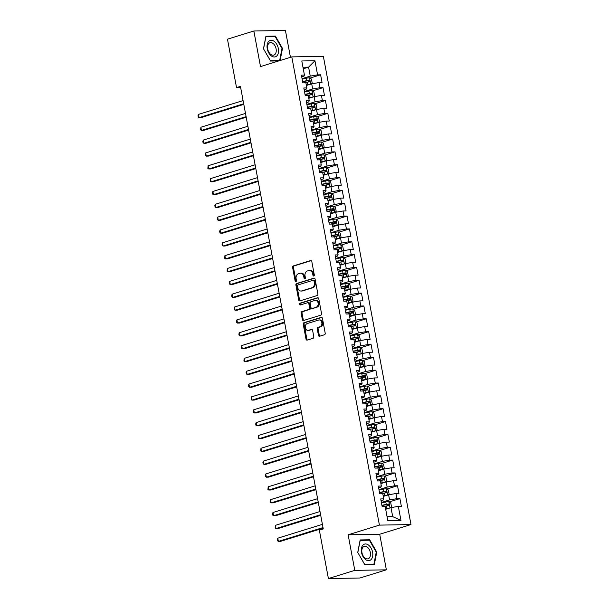 <?xml version="1.0" encoding="UTF-8"?>
<svg xmlns="http://www.w3.org/2000/svg" width="609" height="609" viewBox="0 0 609 609"><rect width="100%" height="100%" fill="white"/><g stroke="black" fill="none" stroke-linecap="round" stroke-linejoin="round"><path stroke-width="0.91" d="M313.795 276.014A0.906 0.693 -91 0 0 314.305 274.925L311.8 261.535A1.294 0.99 -91 0 0 310.605 260.568L293.332 265.92A1.294 0.99 -91 0 0 292.609 267.473L295.114 280.871A0.906 0.693 -91 0 0 296.461 280.452L296.134 278.716A4.141 3.159 -91 0 1 298.448 273.738L299.887 273.289A4.141 3.159 -91 0 1 300.572 273.182A4.141 3.159 -91 0 1 303.716 276.372L304.036 278.107A0.906 0.693 -91 0 0 305.383 277.689L305.056 275.953A4.141 3.159 -91 0 1 307.37 270.975L308.809 270.525A4.141 3.159 -91 0 1 309.494 270.419A4.141 3.159 -91 0 1 312.638 273.608L312.957 275.344A0.906 0.693 -91 0 0 313.795 276.014M318.446 335.293A1.294 0.99 -91 0 0 319.641 336.252L324.483 334.752A1.294 0.99 -91 0 0 325.206 333.192L322.427 318.317A1.294 0.99 -91 0 0 321.232 317.358L303.96 322.709A1.294 0.99 -91 0 0 303.236 324.262L306.022 339.137A1.294 0.99 -91 0 0 307.218 340.104L313.072 338.292A1.294 0.99 -91 0 0 313.795 336.731L312.6 330.367A1.294 0.99 -91 0 0 311.405 329.4L308.504 330.299A3.464 2.642 -91 0 1 307.933 330.39A3.464 2.642 -91 0 1 305.254 327.353A3.464 2.642 -91 0 1 307.24 323.554L318.614 320.037A3.464 2.642 -91 0 1 319.177 319.946A3.464 2.642 -91 0 1 321.864 322.983A3.464 2.642 -91 0 1 319.87 326.782L317.974 327.368A1.294 0.99 -91 0 0 317.251 328.921L318.446 335.293L319.299 335.277A1.294 0.99 -91 0 0 319.892 336.176M354.796 570.374L386.365 569.826L379.712 534.253L348.135 534.801L354.796 570.374L328.403 578.55L319.344 530.135L323.257 528.924L240.433 86.379L236.528 87.589L240.646 87.521M348.135 534.801L379.415 525.118L291.787 56.888L323.356 56.332L410.984 524.562L379.415 525.118M290.447 57.299L285.423 30.45L253.854 31.006L260.507 66.579L291.787 56.888M253.854 31.006L227.462 39.174L236.528 87.589M317.152 295.548A1.294 0.99 -91 0 0 317.875 293.995L315.089 279.12A1.294 0.99 -91 0 0 313.894 278.153L296.629 283.505A1.294 0.99 -91 0 0 295.898 285.058L298.684 299.933A1.294 0.99 -91 0 0 299.879 300.899L317.152 295.548M318.758 298.722L321.537 313.597A1.294 0.99 -91 0 1 320.814 315.15L303.548 320.501A1.294 0.99 -91 0 1 302.353 319.535L301.166 313.171A1.294 0.99 -91 0 1 301.889 311.61L308.892 309.441A1.294 0.99 -91 0 0 309.616 307.888L308.824 303.663A1.294 0.99 -91 0 0 307.629 302.703L300.336 304.957A0.906 0.693 -91 0 1 300.009 303.191L317.563 297.755A1.294 0.99 -91 0 1 318.758 298.722M309.973 78.104L320.608 74.808L317.578 74.861L314.937 60.733L301.79 60.961L304.439 75.09L301.409 75.143L302.848 82.847L305.878 82.794L306.837 87.932L303.815 87.985L305.254 95.689L308.283 95.636L309.243 100.774L306.213 100.828L307.659 108.531L310.689 108.478L311.648 113.617L308.618 113.67L310.057 121.374L313.087 121.32L314.054 126.459L311.024 126.512L312.463 134.216L315.492 134.163L316.452 139.301L313.422 139.354L314.868 147.058L317.898 147.005L318.857 152.143L315.827 152.197L317.274 159.901L320.296 159.847L321.263 164.986L318.233 165.039L319.672 172.743L322.701 172.69L323.661 177.828L320.638 177.881L322.077 185.585L325.107 185.532L326.066 190.67L323.036 190.724L324.483 198.427L327.513 198.374L328.472 203.513L325.442 203.566L326.881 211.27L329.911 211.216L330.877 216.355L327.848 216.408L329.286 224.112L332.316 224.059L333.275 229.197L330.245 229.25L331.692 236.954L334.722 236.901L335.681 242.039L332.651 242.093L334.097 249.797L337.12 249.743L338.086 254.882L335.057 254.935L336.495 262.639L339.525 262.586L340.484 267.724L337.455 267.777L338.901 275.481L341.931 275.428L342.89 280.566L339.86 280.62L341.306 288.323L344.336 288.27L345.295 293.409L342.266 293.462L343.704 301.166L346.734 301.112L347.701 306.251L344.671 306.304L346.11 314.008L349.14 313.955L350.099 319.093L347.069 319.146L348.515 326.85L351.545 326.797L352.504 331.935L349.475 331.989L350.913 339.693L353.943 339.639L354.91 344.778L351.88 344.831L353.319 352.535L356.349 352.482L357.308 357.62L354.278 357.673L355.725 365.377L358.754 365.324L359.713 370.462L356.684 370.516L358.13 378.219L361.16 378.166L362.119 383.305L359.089 383.358L360.528 391.062L363.558 391.008L364.525 396.147L361.495 396.2L362.934 403.904L365.963 403.851L366.923 408.989L363.893 409.042L365.339 416.746L368.369 416.693L369.328 421.831L366.298 421.885L367.737 429.589L370.767 429.535L371.734 434.674L368.704 434.727L370.143 442.431L373.172 442.378L374.132 447.516L371.102 447.569L372.548 455.273L375.578 455.22L376.537 460.358L373.507 460.412L374.954 468.115L377.983 468.062L378.943 473.201L375.913 473.254L377.352 480.958L380.381 480.904L381.348 486.043L378.318 486.096L379.757 493.8L382.787 493.747L383.746 498.885L380.716 498.938L382.163 506.642L385.192 506.589L387.834 520.718L400.973 520.482L392.691 516.622L391.008 507.632L385.695 509.276M320.608 74.808L322.047 82.512L319.017 82.565L319.984 87.704L312.661 88.975L304.47 91.51M312.379 90.947L323.014 87.65L319.984 87.704M323.014 87.65L324.452 95.354L321.423 95.407L322.382 100.546L315.066 101.817L306.875 104.352M314.777 103.789L325.412 100.493L322.382 100.546M325.412 100.493L326.858 108.196L323.828 108.25L324.787 113.388L317.464 114.659L309.281 117.194M317.182 116.631L327.817 113.335L324.787 113.388M327.817 113.335L329.256 121.039L326.234 121.092L327.193 126.23L319.87 127.502L311.679 130.037M319.588 129.473L330.223 126.177L327.193 126.23M330.223 126.177L331.661 133.881L328.632 133.934L329.598 139.073L322.275 140.344L314.084 142.879M321.986 142.316L332.621 139.019L329.598 139.073M332.621 139.019L334.067 146.723L331.037 146.777L331.996 151.915L324.673 153.186L316.49 155.721M324.391 155.158L335.026 151.862L331.996 151.915M335.026 151.862L336.472 159.566L333.443 159.619L334.402 164.757L327.079 166.029L318.888 168.564M326.797 168L337.432 164.704L334.402 164.757M337.432 164.704L338.87 172.408L335.841 172.461L336.807 177.6L329.484 178.871L321.293 181.406M329.203 180.843L339.837 177.546L336.807 177.6M339.837 177.546L341.276 185.25L338.246 185.303L339.205 190.442L331.882 191.713L323.699 194.248M331.601 193.685L342.235 190.389L339.205 190.442M342.235 190.389L343.682 198.092L340.652 198.146L341.611 203.284L334.288 204.555L326.104 207.09M334.006 206.527L344.641 203.231L341.611 203.284M344.641 203.231L346.079 210.935L343.057 210.988L344.016 216.126L336.693 217.398L328.502 219.933M336.412 219.369L347.046 216.073L344.016 216.126M347.046 216.073L348.485 223.777L345.455 223.83L346.422 228.969L339.099 230.24L330.908 232.775M338.81 232.212L349.444 228.915L346.422 228.969M349.444 228.915L350.891 236.619L347.861 236.673L348.82 241.811L341.497 243.082L333.313 245.617M341.215 245.054L351.85 241.758L348.82 241.811M351.85 241.758L353.296 249.462L350.266 249.515L351.226 254.653L343.902 255.925L335.711 258.46M343.621 257.896L354.255 254.6L351.226 254.653M354.255 254.6L355.694 262.304L352.664 262.357L353.631 267.496L346.308 268.767L338.117 271.302M346.026 270.739L356.661 267.442L353.631 267.496M356.661 267.442L358.1 275.146L355.07 275.199L356.029 280.338L348.706 281.609L340.522 284.144M348.424 283.581L359.059 280.285L356.029 280.338M359.059 280.285L360.505 287.988L357.475 288.042L358.435 293.18L351.111 294.452L342.928 296.986M350.83 296.423L361.464 293.127L358.435 293.18M361.464 293.127L362.903 300.831L359.881 300.884L360.84 306.022L353.517 307.294L345.326 309.829M353.235 309.265L363.87 305.969L360.84 306.022M363.87 305.969L365.309 313.673L362.279 313.726L363.246 318.865L355.922 320.136L347.731 322.671M355.633 322.1L366.268 318.812L363.246 318.865M366.268 318.812L367.714 326.515L364.684 326.569L365.644 331.707L358.32 332.978L350.137 335.513M358.039 334.942L368.673 331.654L365.644 331.707M368.673 331.654L370.12 339.358L367.09 339.411L368.049 344.549L360.726 345.821L352.535 348.356M360.444 347.785L371.079 344.496L368.049 344.549M371.079 344.496L372.518 352.2L369.488 352.253L370.455 357.392L363.131 358.663L354.94 361.198M362.85 360.627L373.484 357.338L370.455 357.392M373.484 357.338L374.923 365.042L371.893 365.096L372.853 370.234L365.529 371.505L357.346 374.04M365.248 373.469L375.882 370.181L372.853 370.234M375.882 370.181L377.329 377.884L374.299 377.938L375.258 383.076L367.935 384.348L359.752 386.882M367.653 386.312L378.288 383.023L375.258 383.076M378.288 383.023L379.727 390.727L376.705 390.78L377.664 395.919L370.341 397.19L362.149 399.725M370.059 399.154L380.694 395.865L377.664 395.919M380.694 395.865L382.132 403.569L379.102 403.622L380.069 408.761L372.746 410.032L364.555 412.567M372.457 411.996L383.091 408.708L380.069 408.761M383.091 408.708L384.538 416.411L381.508 416.465L382.467 421.603L375.144 422.874L366.961 425.409M374.862 424.838L385.497 421.55L382.467 421.603M385.497 421.55L386.943 429.254L383.914 429.307L384.873 434.445L377.55 435.717L369.358 438.252M377.268 437.681L387.903 434.392L384.873 434.445M387.903 434.392L389.341 442.096L386.312 442.149L387.278 447.288L379.955 448.559L371.764 451.094M379.673 450.523L390.308 447.234L387.278 447.288M390.308 447.234L391.747 454.938L388.717 454.992L389.676 460.13L382.353 461.401L374.17 463.936M382.071 463.365L392.706 460.077L389.676 460.13M392.706 460.077L394.152 467.781L391.123 467.834L392.082 472.972L384.759 474.244L376.575 476.778M384.477 476.208L395.112 472.919L392.082 472.972M395.112 472.919L396.55 480.623L393.521 480.676L394.487 485.815L387.164 487.086L378.973 489.621M386.882 489.05L397.517 485.761L394.487 485.815M397.517 485.761L398.956 493.465L395.926 493.518L396.885 498.657L389.57 499.92L381.379 502.463M389.28 501.892L399.915 498.604L396.885 498.657M399.915 498.604L401.361 506.307L398.332 506.361L400.973 520.482M381.051 500.72L383.251 500.035L383.746 498.885M398.332 506.361L391.008 507.632M378.646 487.878L380.846 487.192L381.348 486.043M389.57 499.92L388.603 494.79L383.289 496.434M395.926 493.518L388.603 494.79M376.248 475.035L378.448 474.35L378.943 473.201M387.164 487.086L386.205 481.947L380.884 483.592M393.521 480.676L386.205 481.947M373.842 462.193L376.042 461.508L376.537 460.358M384.759 474.244L383.799 469.105L378.486 470.749M391.123 467.834L383.799 469.105M371.437 449.351L373.637 448.666L374.132 447.516M382.353 461.401L381.394 456.263L376.08 457.907M388.717 454.992L381.394 456.263M369.039 436.508L371.239 435.823L371.734 434.674M379.955 448.559L378.988 443.421L373.675 445.065M386.312 442.149L378.988 443.421M366.633 423.666L368.833 422.981L369.328 421.831M377.55 435.717L376.59 430.578L371.269 432.223M383.914 429.307L376.59 430.578M364.228 410.824L366.428 410.139L366.923 408.989M375.144 422.874L374.185 417.736L368.871 419.38M381.508 416.465L374.185 417.736M361.822 397.981L364.022 397.296L364.525 396.147M372.746 410.032L371.779 404.894L366.466 406.538M379.102 403.622L371.779 404.894M359.424 385.139L361.624 384.454L362.119 383.305M370.341 397.19L369.381 392.051L364.06 393.696M376.705 390.78L369.381 392.051M357.019 372.297L359.219 371.612L359.713 370.462M367.935 384.348L366.976 379.209L361.662 380.853M374.299 377.938L366.976 379.209M354.613 359.455L356.813 358.77L357.308 357.62M365.529 371.505L364.57 366.367L359.257 368.011M371.893 365.096L364.57 366.367M352.215 346.612L354.415 345.927L354.91 344.778M363.131 358.663L362.165 353.524L356.851 355.169M369.488 352.253L362.165 353.524M349.81 333.77L352.01 333.085L352.504 331.935M360.726 345.821L359.767 340.682L354.446 342.327M367.09 339.411L359.767 340.682M347.404 320.928L349.604 320.243L350.099 319.093M358.32 332.978L357.361 327.84L352.048 329.484M364.684 326.569L357.361 327.84M344.998 308.085L347.199 307.4L347.701 306.251M355.922 320.136L354.956 314.998L349.642 316.642M362.279 313.726L354.956 314.998M342.601 295.243L344.801 294.558L345.295 293.409M353.517 307.294L352.558 302.155L347.237 303.8M359.881 300.884L352.558 302.155M340.195 282.401L342.395 281.716L342.89 280.566M351.111 294.452L350.152 289.313L344.839 290.957M357.475 288.042L350.152 289.313M337.789 269.559L339.989 268.873L340.484 267.724M348.706 281.609L347.747 276.471L342.433 278.115M355.07 275.199L347.747 276.471M335.392 256.716L337.592 256.031L338.086 254.882M346.308 268.767L345.341 263.628L340.028 265.273M352.664 262.357L345.341 263.628M332.986 243.874L335.186 243.189L335.681 242.039M343.902 255.925L342.943 250.786L337.622 252.431M350.266 249.515L342.943 250.786M330.58 231.032L332.78 230.347L333.275 229.197M341.497 243.082L340.538 237.944L335.224 239.588M347.861 236.673L340.538 237.944M328.175 218.189L330.375 217.504L330.877 216.355M339.099 230.24L338.132 225.102L332.818 226.746M345.455 223.83L338.132 225.102M325.777 205.347L327.977 204.662L328.472 203.513M336.693 217.398L335.734 212.259L330.413 213.904M343.057 210.988L335.734 212.259M323.371 192.505L325.571 191.82L326.066 190.67M334.288 204.555L333.329 199.417L328.015 201.061M340.652 198.146L333.329 199.417M320.966 179.663L323.166 178.977L323.661 177.828M331.882 191.713L330.923 186.575L325.609 188.219M338.246 185.303L330.923 186.575M318.568 166.82L320.768 166.135L321.263 164.986M329.484 178.871L328.517 173.732L323.204 175.377M335.841 172.461L328.517 173.732M316.162 153.978L318.362 153.293L318.857 152.143M327.079 166.029L326.119 160.89L320.806 162.534M333.443 159.619L326.119 160.89M313.757 141.136L315.957 140.451L316.452 139.301M324.673 153.186L323.714 148.048L318.4 149.692M331.037 146.777L323.714 148.048M311.351 128.293L313.551 127.608L314.054 126.459M322.275 140.344L321.308 135.206L315.995 136.85M328.632 133.934L321.308 135.206M308.953 115.451L311.153 114.766L311.648 113.617M319.87 127.502L318.91 122.363L313.589 124.008M326.234 121.092L318.91 122.363M306.548 102.609L308.748 101.924L309.243 100.774M317.464 114.659L316.505 109.521L311.191 111.165M323.828 108.25L316.505 109.521M304.142 89.767L306.342 89.081L306.837 87.932M315.066 101.817L314.099 96.679L308.786 98.323M321.423 95.407L314.099 96.679M301.744 76.924L303.944 76.239L304.439 75.09M312.661 88.975L311.701 83.836L306.38 85.481M319.017 82.565L311.701 83.836M328.403 578.55L359.98 577.994L386.365 569.826M379.712 534.253L410.984 524.562M387.088 516.714L392.691 516.622M303.259 68.787L308.573 67.142L302.97 67.241M317.578 74.861L310.255 76.133L302.064 78.668M310.255 76.133L308.573 67.142L314.937 60.733M280.125 60.497L282.485 48.408L275.413 36.098L265.905 36.266L263.469 48.743L270.548 61.052L278.808 60.908M369.671 539.772L360.163 539.939L357.734 552.416L364.806 564.726L374.314 564.558L376.75 552.081L369.671 539.772L368.156 540.244M314.069 275.839A0.906 0.693 -91 0 1 313.818 275.329L313.49 273.593A4.141 3.159 -91 0 0 310.346 270.404L309.494 270.419M300.572 273.182L301.425 273.167A4.141 3.159 -91 0 1 304.569 276.357L304.896 278.092A0.906 0.693 -91 0 0 305.147 278.602M311.207 260.629L294.185 265.905A1.294 0.99 -91 0 0 293.462 267.458L295.974 280.856A0.906 0.693 -91 0 0 296.225 281.366M314.495 278.214L297.481 283.489A1.294 0.99 -91 0 0 296.758 285.042L299.537 299.917A1.294 0.99 -91 0 0 300.13 300.823M314.008 280.916A0.906 0.693 -91 0 0 313.171 280.247L298.014 284.943A0.906 0.693 -91 0 0 297.504 286.032L297.847 287.859A4.141 3.159 -91 0 0 300.991 291.049A4.141 3.159 -91 0 0 301.668 290.942L312.029 287.73A4.141 3.159 -91 0 0 314.343 282.751L314.008 280.916L314.861 280.901A0.906 0.693 -91 0 0 314.023 280.231M300.991 291.049L301.843 291.033A4.141 3.159 -91 0 0 302.521 290.927L301.668 290.942M314.861 280.901L315.203 282.736A4.141 3.159 -91 0 1 312.881 287.714L302.521 290.927M308.481 302.688A1.294 0.99 -91 0 1 309.676 303.647L310.468 307.872A1.294 0.99 -91 0 1 309.745 309.425L302.742 311.595A1.294 0.99 -91 0 0 302.018 313.155L303.206 319.519A1.294 0.99 -91 0 0 303.8 320.425M318.164 297.816L300.861 303.175A0.906 0.693 -91 0 0 300.686 304.85M316.155 307.195A3.464 2.642 -91 0 0 318.142 303.396A3.464 2.642 -91 0 0 315.462 300.359A3.464 2.642 -91 0 0 314.891 300.45L310.887 301.691A1.294 0.99 -91 0 0 310.164 303.244L310.955 307.469A1.294 0.99 -91 0 0 312.151 308.436L317.007 307.18A3.464 2.642 -91 0 0 318.994 303.381A3.464 2.642 -91 0 0 316.315 300.344L315.462 300.359M312.577 308.428A1.294 0.99 -91 0 0 313.003 308.42L312.151 308.436M317.007 307.18L313.003 308.42M319.177 319.946L320.037 319.931A3.464 2.642 -91 0 1 322.717 322.968A3.464 2.642 -91 0 1 320.722 326.767L318.834 327.353A1.294 0.99 -91 0 0 318.104 328.906L319.299 335.277M307.933 330.39L308.786 330.375A3.464 2.642 -91 0 0 309.357 330.284L308.504 330.299M312.006 329.461L309.357 330.284M321.834 317.418L304.812 322.694A1.294 0.99 -91 0 0 304.089 324.247L306.875 339.122A1.294 0.99 -91 0 0 307.469 340.028M281.982 48.568L282.485 48.408M273.898 36.57L275.413 36.098M376.24 552.241L376.75 552.081M310.818 84.111L312.166 82.9L311.443 79.048L309.494 77.792A3.494 0.487 169.4 0 0 306.479 78.188L302.14 79.071M309.151 84.628L306.319 85.131M310.445 84.225A3.494 0.487 169.4 0 0 307.682 84.613L306.274 84.895M243.09 100.576L198.465 114.401L199.067 117.606L201.198 117.567L243.798 104.375M303.982 82.832L307.225 82.169A3.494 0.487 -10.6 0 1 309.479 81.827L309.189 80.281A3.494 0.487 169.4 0 0 306.936 80.632L302.597 81.507M302.643 81.751L307.789 80.715L308.702 81.545M198.465 114.401L198.016 115.74L198.26 117.027L199.067 117.606L243.691 103.781M313.216 96.953L314.564 95.742L313.848 91.89L311.899 90.634A3.494 0.487 169.4 0 0 308.885 91.03L304.546 91.913M311.557 97.47L308.717 97.973M312.843 97.067A3.494 0.487 169.4 0 0 310.08 97.455L308.679 97.737M245.496 113.419L200.871 127.243L201.472 130.448L203.604 130.41L246.203 117.217M306.388 95.674L309.623 95.012A3.494 0.487 -10.6 0 1 311.884 94.669L311.595 93.124A3.494 0.487 169.4 0 0 309.342 93.474L305.002 94.349M305.048 94.593L310.187 93.558L311.1 94.387M200.871 127.243L200.658 129.869L201.472 130.448L246.097 116.623M315.622 109.795L316.969 108.585L316.246 104.733L314.305 103.477A3.494 0.487 169.4 0 0 311.283 103.873L306.951 104.756M313.962 110.313L311.123 110.815M315.249 109.909A3.494 0.487 169.4 0 0 312.486 110.298L311.077 110.579M247.893 126.261L203.277 140.085L203.878 143.29L206.009 143.252L248.609 130.06M308.786 108.516L312.029 107.854A3.494 0.487 -10.6 0 1 314.29 107.511L314 105.966A3.494 0.487 169.4 0 0 311.739 106.316L307.408 107.192M307.454 107.435L312.592 106.4L313.506 107.23M203.277 140.085L202.82 141.425L203.063 142.712L203.878 143.29L248.495 129.466M276.912 55.815A8.579 5.412 72.8 0 0 276.806 44.381A8.579 5.412 72.8 0 0 268.66 41.458A8.579 5.412 72.8 0 0 268.759 52.899A8.579 5.412 72.8 0 0 276.912 55.815M275.017 54.353A6.493 4.103 72.8 0 0 275.428 46.665A6.493 4.103 72.8 0 0 269.97 42.714A6.493 4.103 72.8 0 0 268.767 43.475A6.493 4.103 72.8 0 0 268.363 51.164A6.493 4.103 72.8 0 0 273.814 55.114A6.493 4.103 72.8 0 0 275.017 54.353M263.568 48.796L265.927 36.707L275.146 36.548L281.997 48.476L279.638 60.565L270.426 60.725L263.514 48.819M278.511 60.915L279.638 60.565M371.17 559.488A8.579 5.412 72.8 0 0 371.064 548.054A8.579 5.412 72.8 0 0 362.918 545.131A8.579 5.412 72.8 0 0 363.025 556.565A8.579 5.412 72.8 0 0 371.17 559.488M369.275 558.019A6.493 4.103 72.8 0 0 369.686 550.33A6.493 4.103 72.8 0 0 364.228 546.38A6.493 4.103 72.8 0 0 363.025 547.148A6.493 4.103 72.8 0 0 362.621 554.837A6.493 4.103 72.8 0 0 368.072 558.788A6.493 4.103 72.8 0 0 369.275 558.019M357.833 552.47L360.193 540.381L369.404 540.221L376.255 552.15L373.896 564.239L364.684 564.398L357.772 552.485M372.769 564.589L373.896 564.239M318.027 122.637L319.375 121.427L318.652 117.575L316.703 116.319A3.494 0.487 169.4 0 0 313.688 116.715L309.349 117.598M316.36 123.155L313.528 123.657M317.654 122.752A3.494 0.487 169.4 0 0 314.891 123.14L313.483 123.421M250.299 139.103L205.675 152.928L206.276 156.132L208.407 156.094L251.015 142.902M311.191 121.358L314.434 120.696A3.494 0.487 -10.6 0 1 316.688 120.354L316.398 118.808A3.494 0.487 169.4 0 0 314.145 119.158L309.806 120.034M309.852 120.278L314.998 119.242L315.911 120.072M205.675 152.928L205.225 154.267L205.469 155.554L206.276 156.132L250.9 142.308M320.425 135.48L321.78 134.269L321.057 130.417L319.108 129.161A3.494 0.487 169.4 0 0 316.094 129.557L311.755 130.44M318.766 135.997L315.934 136.5M320.052 135.594A3.494 0.487 169.4 0 0 317.297 135.982L315.888 136.264M252.705 151.945L208.08 165.77L208.681 168.975L210.813 168.937L253.413 155.744M313.597 134.201L316.84 133.538A3.494 0.487 -10.6 0 1 319.093 133.196L318.804 131.651A3.494 0.487 169.4 0 0 316.551 132.001L312.211 132.876M312.257 133.12L317.396 132.084L318.309 132.914M208.08 165.77L207.867 168.396L208.681 168.975L253.306 155.15M322.831 148.322L324.178 147.112L323.463 143.26L321.514 142.004A3.494 0.487 169.4 0 0 318.492 142.399L314.16 143.282M321.171 148.84L318.332 149.342M322.458 148.436A3.494 0.487 169.4 0 0 319.695 148.824L318.286 149.106M255.11 164.788L210.486 178.612L211.087 181.817L213.219 181.779L255.818 168.586M315.995 147.043L319.238 146.381A3.494 0.487 -10.6 0 1 321.499 146.038L321.209 144.493A3.494 0.487 169.4 0 0 318.949 144.843L314.617 145.718M314.663 145.962L319.801 144.927L320.715 145.757M210.486 178.612L210.272 181.238L211.087 181.817L255.711 167.993M325.236 161.164L326.584 159.954L325.861 156.102L323.912 154.846A3.494 0.487 169.4 0 0 320.897 155.242L316.566 156.125M323.569 161.682L320.737 162.184M324.863 161.278A3.494 0.487 169.4 0 0 322.1 161.667L320.692 161.948M257.508 177.63L212.884 191.454L213.485 194.659L215.624 194.621L258.224 181.429M318.4 159.885L321.643 159.223A3.494 0.487 -10.6 0 1 323.897 158.88L323.615 157.335A3.494 0.487 169.4 0 0 321.354 157.685L317.023 158.561M317.061 158.804L322.207 157.769L323.12 158.599M212.884 191.454L212.434 192.794L212.678 194.081L213.485 194.659L258.109 180.835M327.634 174.007L328.989 172.796L328.266 168.944L326.317 167.688A3.494 0.487 169.4 0 0 323.303 168.084L318.964 168.967M325.975 174.524L323.143 175.027M327.269 174.121A3.494 0.487 169.4 0 0 324.506 174.509L323.097 174.791M259.914 190.472L215.289 204.297L215.891 207.502L218.022 207.463L260.622 194.271M320.806 172.728L324.049 172.065A3.494 0.487 -10.6 0 1 326.302 171.723L326.013 170.177A3.494 0.487 169.4 0 0 323.76 170.528L319.421 171.403M319.466 171.647L324.612 170.611L325.526 171.441M215.289 204.297L214.84 205.636L215.084 206.923L215.891 207.502L260.515 193.677M330.04 186.849L331.387 185.638L330.672 181.787L328.723 180.53A3.494 0.487 169.4 0 0 325.708 180.926L321.369 181.809M328.38 187.366L325.541 187.869M329.667 186.963A3.494 0.487 169.4 0 0 326.904 187.351L325.503 187.633M262.319 203.315L217.695 217.131L218.296 220.344L220.428 220.306L263.027 207.113M323.212 185.57L326.447 184.908A3.494 0.487 -10.6 0 1 328.708 184.565L328.418 183.02A3.494 0.487 169.4 0 0 326.165 183.37L321.826 184.245M321.872 184.489L327.01 183.454L327.924 184.283M217.695 217.131L217.482 219.765L218.296 220.344L262.921 206.52M332.445 199.691L333.793 198.481L333.07 194.629L331.129 193.373A3.494 0.487 169.4 0 0 328.106 193.769L323.775 194.652M330.786 200.209L327.947 200.711M332.072 199.805A3.494 0.487 169.4 0 0 329.309 200.194L327.901 200.475M264.717 216.157L220.1 229.974L220.694 233.186L222.833 233.148L265.433 219.956M325.609 198.412L328.852 197.75A3.494 0.487 -10.6 0 1 331.113 197.407L330.824 195.862A3.494 0.487 169.4 0 0 328.563 196.212L324.232 197.088M324.277 197.331L329.416 196.296L330.329 197.126M220.1 229.974L219.643 231.321L219.887 232.608L220.694 233.186L265.318 219.362M334.851 212.533L336.198 211.323L335.475 207.471L333.526 206.215A3.494 0.487 169.4 0 0 330.512 206.611L326.173 207.494M333.184 213.051L330.352 213.553M334.478 212.648A3.494 0.487 169.4 0 0 331.715 213.036L330.306 213.317M267.123 228.999L222.498 242.816L223.1 246.028L225.231 245.99L267.838 232.798M328.015 211.254L331.258 210.592A3.494 0.487 -10.6 0 1 333.511 210.25L333.222 208.704A3.494 0.487 169.4 0 0 330.969 209.054L326.63 209.93M326.675 210.174L331.821 209.138L332.735 209.968M222.498 242.816L222.049 244.163L222.293 245.45L223.1 246.028L267.724 232.204M337.249 225.376L338.604 224.165L337.881 220.313L335.932 219.057A3.494 0.487 169.4 0 0 332.917 219.453L328.578 220.336M335.589 225.893L332.75 226.396M336.876 225.49A3.494 0.487 169.4 0 0 334.12 225.878L332.712 226.16M269.528 241.842L224.904 255.658L225.505 258.871L227.637 258.833L270.236 245.64M330.421 224.097L333.663 223.434A3.494 0.487 -10.6 0 1 335.917 223.092L335.628 221.547A3.494 0.487 169.4 0 0 333.374 221.897L329.035 222.772M329.081 223.016L334.219 221.981L335.133 222.81M224.904 255.658L224.691 258.292L225.505 258.871L270.13 245.046M339.655 238.218L341.002 237.008L340.286 233.156L338.338 231.9A3.494 0.487 169.4 0 0 335.315 232.295L330.984 233.178M337.995 238.728L335.156 239.238M339.282 238.332A3.494 0.487 169.4 0 0 336.518 238.713L335.11 239.002M271.934 254.684L227.309 268.5L227.911 271.713L230.042 271.675L272.642 258.482M332.818 236.939L336.061 236.277A3.494 0.487 -10.6 0 1 338.322 235.934L338.033 234.389A3.494 0.487 169.4 0 0 335.772 234.739L331.441 235.614M331.486 235.858L336.625 234.823L337.538 235.653M227.309 268.5L227.096 271.134L227.911 271.713L272.535 257.889M342.06 251.06L343.407 249.85L342.684 245.998L340.736 244.742A3.494 0.487 169.4 0 0 337.721 245.138L333.389 246.021M340.393 251.57L337.561 252.08M341.687 251.174A3.494 0.487 169.4 0 0 338.924 251.555L337.515 251.844M274.332 267.526L229.707 281.343L230.309 284.555L232.448 284.517L275.047 271.325M335.224 249.781L338.467 249.119A3.494 0.487 -10.6 0 1 340.72 248.776L340.439 247.231A3.494 0.487 169.4 0 0 338.178 247.581L333.846 248.457M333.884 248.7L339.03 247.665L339.944 248.495M229.707 281.343L229.258 282.69L229.502 283.977L230.309 284.555L274.933 270.731M344.458 263.903L345.813 262.692L345.09 258.84L343.141 257.584A3.494 0.487 169.4 0 0 340.127 257.98L335.787 258.863M342.798 264.413L339.967 264.923M344.093 264.017A3.494 0.487 169.4 0 0 341.329 264.397L339.921 264.687M276.737 280.368L232.113 294.185L232.714 297.398L234.846 297.359L277.445 284.167M337.63 262.624L340.873 261.961A3.494 0.487 -10.6 0 1 343.126 261.619L342.837 260.073A3.494 0.487 169.4 0 0 340.583 260.424L336.244 261.299M336.29 261.543L341.428 260.507L342.349 261.337M232.113 294.185L231.664 295.532L231.907 296.819L232.714 297.398L277.339 283.573M346.864 276.745L348.211 275.534L347.495 271.683L345.547 270.426A3.494 0.487 169.4 0 0 342.532 270.822L338.193 271.705M345.204 277.255L342.365 277.765M346.491 276.859A3.494 0.487 169.4 0 0 343.727 277.24L342.319 277.529M279.143 293.211L234.518 307.027L235.12 310.24L237.251 310.202L279.851 297.009M340.028 275.466L343.27 274.804A3.494 0.487 -10.6 0 1 345.531 274.453L345.242 272.916A3.494 0.487 169.4 0 0 342.989 273.258L338.65 274.141M338.695 274.377L343.834 273.35L344.747 274.179M234.518 307.027L234.305 309.661L235.12 310.24L279.744 296.416M349.269 289.587L350.617 288.377L349.893 284.525L347.952 283.269A3.494 0.487 169.4 0 0 344.93 283.665L340.598 284.548M347.602 290.097L344.77 290.607M348.896 289.701A3.494 0.487 169.4 0 0 346.133 290.082L344.724 290.371M281.541 306.053L236.924 319.87L237.518 323.082L239.657 323.044L282.256 309.852M342.433 288.308L345.676 287.646A3.494 0.487 -10.6 0 1 347.937 287.296L347.648 285.758A3.494 0.487 169.4 0 0 345.387 286.101L341.055 286.984M341.101 287.22L346.239 286.192L347.153 287.022M236.924 319.87L236.467 321.217L236.711 322.504L237.518 323.082L282.142 309.258M351.675 302.429L353.022 301.219L352.299 297.367L350.35 296.111A3.494 0.487 169.4 0 0 347.336 296.507L342.996 297.39M350.008 302.939L347.176 303.449M351.302 302.544A3.494 0.487 169.4 0 0 348.538 302.924L347.13 303.213M283.946 318.895L239.322 332.712L239.923 335.924L242.055 335.886L284.662 322.694M344.839 301.151L348.082 300.488A3.494 0.487 -10.6 0 1 350.335 300.138L350.046 298.6A3.494 0.487 169.4 0 0 347.792 298.943L343.453 299.826M343.499 300.062L348.645 299.034L349.558 299.864M239.322 332.712L238.873 334.059L239.116 335.346L239.923 335.924L284.548 322.1M354.073 315.272L355.428 314.061L354.704 310.209L352.756 308.953A3.494 0.487 169.4 0 0 349.741 309.349L345.402 310.232M352.413 315.782L349.574 316.292M353.7 315.386A3.494 0.487 169.4 0 0 350.944 315.767L349.536 316.056M286.352 331.738L241.727 345.554L242.329 348.767L244.46 348.729L287.06 335.536M347.244 313.993L350.487 313.331A3.494 0.487 -10.6 0 1 352.74 312.98L352.451 311.443A3.494 0.487 169.4 0 0 350.198 311.785L345.859 312.668M345.904 312.904L351.043 311.877L351.956 312.706M241.727 345.554L241.514 348.188L242.329 348.767L286.953 334.942M356.478 328.114L357.826 326.904L357.11 323.052L355.161 321.796A3.494 0.487 169.4 0 0 352.139 322.191L347.808 323.075M354.819 328.624L351.979 329.134M356.105 328.228A3.494 0.487 169.4 0 0 353.342 328.609L351.933 328.898M288.757 344.58L244.133 358.397L244.734 361.609L246.866 361.571L289.465 348.378M349.642 326.827L352.885 326.173A3.494 0.487 -10.6 0 1 355.146 325.823L354.857 324.285A3.494 0.487 169.4 0 0 352.596 324.627L348.264 325.511M348.31 325.746L353.448 324.719L354.362 325.549M244.133 358.397L243.92 361.03L244.734 361.609L289.351 347.785M358.884 340.956L360.231 339.746L359.508 335.894L357.559 334.638A3.494 0.487 169.4 0 0 354.545 335.034L350.213 335.917M357.217 341.466L354.385 341.976M358.511 341.07A3.494 0.487 169.4 0 0 355.747 341.451L354.339 341.74M291.155 357.422L246.531 371.239L247.132 374.451L249.271 374.413L291.871 361.221M352.048 339.67L355.291 339.015A3.494 0.487 -10.6 0 1 357.544 338.665L357.262 337.127A3.494 0.487 169.4 0 0 355.001 337.47L350.67 338.353M350.708 338.589L355.854 337.561L356.767 338.391M246.531 371.239L246.082 372.586L246.325 373.873L247.132 374.451L291.757 360.627M361.282 353.799L362.637 352.588L361.913 348.736L359.965 347.48A3.494 0.487 169.4 0 0 356.95 347.876L352.611 348.759M359.622 354.309L356.79 354.819M360.916 353.913A3.494 0.487 169.4 0 0 358.153 354.293L356.745 354.583M293.561 370.264L248.936 384.081L249.538 387.294L251.669 387.255L294.269 374.063M354.453 352.512L357.696 351.857A3.494 0.487 -10.6 0 1 359.949 351.507L359.66 349.969A3.494 0.487 169.4 0 0 357.407 350.312L353.068 351.195M353.113 351.431L358.252 350.403L359.173 351.226M248.936 384.081L248.487 385.428L248.731 386.715L249.538 387.294L294.162 373.469M363.687 366.641L365.035 365.43L364.319 361.579L362.37 360.322A3.494 0.487 169.4 0 0 359.356 360.718L355.017 361.601M362.028 367.151L359.188 367.661M363.314 366.755A3.494 0.487 169.4 0 0 360.551 367.136L359.143 367.425M295.966 383.107L251.342 396.923L251.943 400.136L254.075 400.098L296.674 386.905M356.851 365.354L360.094 364.7A3.494 0.487 -10.6 0 1 362.355 364.349L362.066 362.812A3.494 0.487 169.4 0 0 359.812 363.154L355.473 364.037M355.519 364.273L360.657 363.246L361.571 364.068M251.342 396.923L251.129 399.557L251.943 400.136L296.568 386.312M366.093 379.483L367.44 378.273L366.717 374.421L364.776 373.165A3.494 0.487 169.4 0 0 361.754 373.561L357.422 374.444M364.426 379.993L361.594 380.503M365.72 379.597A3.494 0.487 169.4 0 0 362.956 379.978L361.548 380.267M298.364 395.941L253.747 409.766L254.341 412.978L256.48 412.94L299.08 399.748M359.257 378.197L362.5 377.542A3.494 0.487 -10.6 0 1 364.761 377.192L364.471 375.654A3.494 0.487 169.4 0 0 362.21 375.997L357.879 376.88M357.925 377.116L363.063 376.088L363.976 376.91M253.747 409.766L253.291 411.113L253.534 412.4L254.341 412.978L298.966 399.154M368.498 392.325L369.846 391.115L369.123 387.263L367.174 386.007A3.494 0.487 169.4 0 0 364.159 386.403L359.82 387.286M366.831 392.835L363.999 393.345M368.125 392.44A3.494 0.487 169.4 0 0 365.362 392.82L363.954 393.109M300.77 408.784L256.145 422.608L256.747 425.82L258.878 425.782L301.485 412.59M361.662 391.039L364.905 390.384A3.494 0.487 -10.6 0 1 367.158 390.034L366.869 388.496A3.494 0.487 169.4 0 0 364.616 388.839L360.277 389.722M360.322 389.958L365.469 388.93L366.382 389.752M256.145 422.608L255.696 423.955L255.94 425.242L256.747 425.82L301.371 411.996M370.896 405.168L372.244 403.957L371.528 400.105L369.579 398.849A3.494 0.487 169.4 0 0 366.565 399.245L362.226 400.128M369.237 405.678L366.397 406.188M370.523 405.282A3.494 0.487 169.4 0 0 367.767 405.663L366.359 405.952M303.175 421.626L258.551 435.45L259.152 438.663L261.284 438.625L303.883 425.432M364.068 403.881L367.311 403.227A3.494 0.487 -10.6 0 1 369.564 402.876L369.275 401.339A3.494 0.487 169.4 0 0 367.021 401.681L362.682 402.564M362.728 402.8L367.866 401.773L368.78 402.595M258.551 435.45L258.338 438.084L259.152 438.663L303.777 424.838M373.302 418.01L374.649 416.8L373.926 412.948L371.985 411.692A3.494 0.487 169.4 0 0 368.963 412.087L364.631 412.971M371.642 418.52L368.803 419.03M372.929 418.124A3.494 0.487 169.4 0 0 370.165 418.505L368.757 418.794M305.581 434.468L260.957 448.293L261.558 451.505L263.689 451.467L306.289 438.274M366.466 416.723L369.709 416.069A3.494 0.487 -10.6 0 1 371.97 415.719L371.68 414.181A3.494 0.487 169.4 0 0 369.419 414.523L365.088 415.407M365.134 415.642L370.272 414.615L371.185 415.437M260.957 448.293L260.743 450.926L261.558 451.505L306.175 437.681M375.707 430.852L377.055 429.642L376.332 425.79L374.383 424.534A3.494 0.487 169.4 0 0 371.368 424.93L367.037 425.813M374.04 431.362L371.208 431.872M375.334 430.966A3.494 0.487 169.4 0 0 372.571 431.347L371.163 431.636M307.979 447.31L263.354 461.135L263.956 464.347L266.095 464.309L308.694 451.117M368.871 429.566L372.114 428.911A3.494 0.487 -10.6 0 1 374.368 428.561L374.078 427.023A3.494 0.487 169.4 0 0 371.825 427.366L367.493 428.249M367.531 428.485L372.678 427.457L373.591 428.279M263.354 461.135L262.905 462.482L263.149 463.769L263.956 464.347L308.58 450.523M378.105 443.695L379.46 442.484L378.737 438.632L376.788 437.376A3.494 0.487 169.4 0 0 373.774 437.772L369.435 438.655M376.446 444.205L373.614 444.715M377.732 443.809A3.494 0.487 169.4 0 0 374.977 444.189L373.568 444.479M310.384 460.153L265.76 473.977L266.361 477.19L268.493 477.151L311.092 463.959M371.277 442.408L374.52 441.753A3.494 0.487 -10.6 0 1 376.773 441.403L376.484 439.865A3.494 0.487 169.4 0 0 374.231 440.208L369.891 441.091M369.937 441.327L375.075 440.299L375.997 441.122M265.76 473.977L265.311 475.324L265.554 476.611L266.361 477.19L310.986 463.365M380.511 456.537L381.858 455.326L381.143 451.475L379.194 450.218A3.494 0.487 169.4 0 0 376.179 450.614L371.84 451.497M378.851 457.047L376.012 457.557M380.138 456.651A3.494 0.487 169.4 0 0 377.374 457.032L375.966 457.321M312.79 472.995L268.166 486.819L268.767 490.032L270.898 489.994L313.498 476.801M373.675 455.25L376.918 454.596A3.494 0.487 -10.6 0 1 379.179 454.245L378.889 452.708A3.494 0.487 169.4 0 0 376.628 453.05L372.297 453.933M372.343 454.169L377.481 453.142L378.395 453.964M268.166 486.819L267.952 489.453L268.767 490.032L313.391 476.208M382.916 469.379L384.264 468.169L383.541 464.317L381.599 463.061A3.494 0.487 169.4 0 0 378.577 463.457L374.246 464.34M381.249 469.889L378.417 470.399M382.543 469.493A3.494 0.487 169.4 0 0 379.78 469.874L378.372 470.163M315.188 485.837L270.571 499.662L271.165 502.874L273.304 502.836L315.904 489.644M376.08 468.093L379.323 467.438A3.494 0.487 -10.6 0 1 381.584 467.088L381.295 465.55A3.494 0.487 169.4 0 0 379.034 465.893L374.702 466.776M374.748 467.012L379.887 465.984L380.8 466.806M270.571 499.662L270.114 501.009L270.358 502.296L271.165 502.874L315.789 489.05M385.322 482.221L386.669 481.011L385.946 477.159L383.997 475.903A3.494 0.487 169.4 0 0 380.983 476.299L376.644 477.182M383.655 482.731L380.823 483.241M384.949 482.336A3.494 0.487 169.4 0 0 382.186 482.716L380.777 483.006M317.594 498.68L272.969 512.504L273.57 515.716L275.702 515.678L318.309 502.486M378.486 480.935L381.729 480.28A3.494 0.487 -10.6 0 1 383.982 479.93L383.693 478.392A3.494 0.487 169.4 0 0 381.44 478.735L377.1 479.618M377.146 479.854L382.292 478.826L383.206 479.648M272.969 512.504L272.52 513.851L272.763 515.138L273.57 515.716L318.195 501.892M387.72 495.064L389.067 493.853L388.352 490.001L386.403 488.745A3.494 0.487 169.4 0 0 383.388 489.141L379.049 490.024M386.06 495.574L383.221 496.084M387.347 495.178A3.494 0.487 169.4 0 0 384.583 495.559L383.183 495.848M319.999 511.522L275.375 525.346L275.976 528.559L278.107 528.521L320.707 515.328M380.891 493.777L384.134 493.123A3.494 0.487 -10.6 0 1 386.388 492.772L386.098 491.235A3.494 0.487 169.4 0 0 383.845 491.577L379.506 492.46M379.552 492.696L384.69 491.669L385.604 492.491M275.375 525.346L275.161 527.98L275.976 528.559L320.6 514.734M390.125 507.906L391.473 506.696L390.75 502.844L388.808 501.588A3.494 0.487 169.4 0 0 385.786 501.983L381.455 502.867M388.466 508.416L385.626 508.926M389.752 508.02A3.494 0.487 169.4 0 0 386.989 508.401L385.581 508.69M322.405 524.364L277.78 538.189L278.382 541.401L280.513 541.363L323.113 528.17M383.289 506.619L386.532 505.965A3.494 0.487 -10.6 0 1 388.793 505.615L388.504 504.077A3.494 0.487 169.4 0 0 386.243 504.419L381.912 505.303M381.957 505.539L387.096 504.511L388.009 505.333M277.78 538.189L277.323 539.536L277.567 540.822L278.382 541.401L322.998 527.577M313.49 273.593L312.638 273.608M304.896 278.092L304.036 278.107M304.569 276.357L303.716 276.372M295.974 280.856L295.114 280.871M293.462 267.458L292.609 267.473M294.185 265.905L293.332 265.92M311.032 260.561L310.605 260.568M313.818 275.329L312.957 275.344M299.537 299.917L298.684 299.933M296.758 285.042L295.898 285.058M297.481 283.489L296.629 283.505M314.32 278.146L313.894 278.153M312.881 287.714L312.029 287.73M315.203 282.736L314.343 282.751M303.206 319.519L302.353 319.535M302.018 313.155L301.166 313.171M302.742 311.595L301.889 311.61M309.745 309.425L308.892 309.441M310.468 307.872L309.616 307.888M309.676 303.647L308.824 303.663M300.861 303.175L300.009 303.191M317.989 297.748L317.563 297.755M318.104 328.906L317.251 328.921M318.834 327.353L317.974 327.368M320.722 326.767L319.87 326.782M311.831 329.393L311.405 329.4M306.875 339.122L306.022 339.137M304.089 324.247L303.236 324.262M304.812 322.694L303.96 322.709M321.659 317.35L321.232 317.358M310.727 84.141L309.547 77.823M306.936 80.632L306.479 78.188M307.682 84.613L307.225 82.169M307.789 80.715L309.189 80.281M313.133 96.983L311.945 90.665M309.342 93.474L308.885 91.03M310.08 97.455L309.623 95.012M310.187 93.558L311.595 93.124M315.531 109.826L314.351 103.507M311.739 106.316L311.283 103.873M312.486 110.298L312.029 107.854M312.592 106.4L314 105.966M317.936 122.668L316.756 116.349M314.145 119.158L313.688 116.715M314.891 123.14L314.434 120.696M314.998 119.242L316.398 118.808M320.342 135.51L319.154 129.192M316.551 132.001L316.094 129.557M317.297 135.982L316.84 133.538M317.396 132.084L318.804 131.651M322.74 148.352L321.56 142.034M318.949 144.843L318.492 142.399M319.695 148.824L319.238 146.381M319.801 144.927L321.209 144.493M325.145 161.195L323.965 154.876M321.354 157.685L320.897 155.242M322.1 161.667L321.643 159.223M322.207 157.769L323.615 157.335M327.551 174.037L326.371 167.719M323.76 170.528L323.303 168.084M324.506 174.509L324.049 172.065M324.612 170.611L326.013 170.177M329.949 186.879L328.769 180.561M326.165 183.37L325.708 180.926M326.904 187.351L326.447 184.908M327.01 183.454L328.418 183.02M332.354 199.714L331.174 193.403M328.563 196.212L328.106 193.769M329.309 200.194L328.852 197.75M329.416 196.296L330.824 195.862M334.76 212.556L333.58 206.245M330.969 209.054L330.512 206.611M331.715 213.036L331.258 210.592M331.821 209.138L333.222 208.704M337.165 225.399L335.978 219.088M333.374 221.897L332.917 219.453M334.12 225.878L333.663 223.434M334.219 221.981L335.628 221.547M339.563 238.241L338.383 231.93M335.772 234.739L335.315 232.295M336.518 238.713L336.061 236.277M336.625 234.823L338.033 234.389M341.969 251.083L340.789 244.772M338.178 247.581L337.721 245.138M338.924 251.555L338.467 249.119M339.03 247.665L340.439 247.231M344.374 263.925L343.194 257.615M340.583 260.424L340.127 257.98M341.329 264.397L340.873 261.961M341.428 260.507L342.837 260.073M346.772 276.768L345.592 270.457M342.989 273.258L342.532 270.822M343.727 277.24L343.27 274.804M343.834 273.35L345.242 272.916M349.178 289.61L347.998 283.299M345.387 286.101L344.93 283.665M346.133 290.082L345.676 287.646M346.239 286.192L347.648 285.758M351.583 302.452L350.403 296.141M347.792 298.943L347.336 296.507M348.538 302.924L348.082 300.488M348.645 299.034L350.046 298.6M353.989 315.295L352.801 308.984M350.198 311.785L349.741 309.349M350.944 315.767L350.487 313.331M351.043 311.877L352.451 311.443M356.387 328.137L355.207 321.826M352.596 324.627L352.139 322.191M353.342 328.609L352.885 326.173M353.448 324.719L354.857 324.285M358.792 340.979L357.612 334.668M355.001 337.47L354.545 335.034M355.747 341.451L355.291 339.015M355.854 337.561L357.262 337.127M361.198 353.821L360.018 347.511M357.407 350.312L356.95 347.876M358.153 354.293L357.696 351.857M358.252 350.403L359.66 349.969M363.596 366.664L362.416 360.353M359.812 363.154L359.356 360.718M360.551 367.136L360.094 364.7M360.657 363.246L362.066 362.812M366.001 379.506L364.821 373.195M362.21 375.997L361.754 373.561M362.956 379.978L362.5 377.542M363.063 376.088L364.471 375.654M368.407 392.348L367.227 386.037M364.616 388.839L364.159 386.403M365.362 392.82L364.905 390.384M365.469 388.93L366.869 388.496M370.812 405.191L369.625 398.88M367.021 401.681L366.565 399.245M367.767 405.663L367.311 403.227M367.866 401.773L369.275 401.339M373.21 418.033L372.03 411.722M369.419 414.523L368.963 412.087M370.165 418.505L369.709 416.069M370.272 414.615L371.68 414.181M375.616 430.875L374.436 424.564M371.825 427.366L371.368 424.93M372.571 431.347L372.114 428.911M372.678 427.457L374.078 427.023M378.022 443.717L376.842 437.407M374.231 440.208L373.774 437.772M374.977 444.189L374.52 441.753M375.075 440.299L376.484 439.865M380.419 456.56L379.24 450.249M376.628 453.05L376.179 450.614M377.374 457.032L376.918 454.596M377.481 453.142L378.889 452.708M382.825 469.402L381.645 463.091M379.034 465.893L378.577 463.457M379.78 469.874L379.323 467.438M379.887 465.984L381.295 465.55M385.231 482.244L384.051 475.934M381.44 478.735L380.983 476.299M382.186 482.716L381.729 480.28M382.292 478.826L383.693 478.392M387.636 495.087L386.449 488.776M383.845 491.577L383.388 489.141M384.583 495.559L384.134 493.123M384.69 491.669L386.098 491.235M390.034 507.929L388.854 501.618M386.243 504.419L385.786 501.983M386.989 508.401L386.532 505.965M387.096 504.511L388.504 504.077M314.168 280.209L313.315 280.224M308.694 302.65L307.842 302.665M312.79 308.451L311.937 308.466"/></g></svg>
